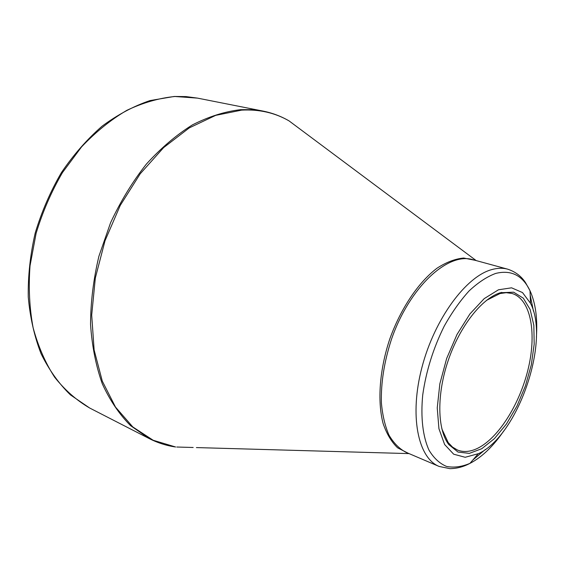 <?xml version="1.0" encoding="UTF-8"?>
<svg xmlns="http://www.w3.org/2000/svg" width="565" height="565" viewBox="0 0 565 565"><rect width="100%" height="100%" fill="white"/><g stroke="black" fill="none" stroke-linecap="round" stroke-linejoin="round"><path stroke-width="0.85" d="M478.576 453.617L465.193 457.276L453.688 454.211L444.634 444.535L438.934 428.729L437.239 407.895L439.86 383.755L446.654 358.5L457.007 334.48L469.932 313.928L484.184 298.645L498.471 289.788L511.572 287.818L522.498 292.564L530.514 303.292C550.395 341.422 517.865 435.509 478.576 453.617M500.315 292.741L513.634 292.19L523.324 298.186L530.175 309.585L533.84 325.327L534.186 344.177L531.305 364.828L525.422 385.902L516.954 406.08L506.402 424.054L494.424 438.624L481.783 448.695L469.338 453.377L458.017 452.064L448.765 444.549C437.289 429.555 436.59 394.638 448.207 360.477C459.769 326.302 481.804 298.398 500.315 292.741M441.83 428.849L448.186 442.55L452.523 447.092L457.509 450.051C463.681 452.466 470.476 451.838 477.877 448.172C499.22 437.465 520.598 402.506 528.621 367.024C536.736 331.556 530.38 298.906 511.982 293.454L506.24 292.677L500.018 293.546L486.536 300.34M305.707 133.326L289.061 120.896C275.007 112.781 259.208 109.186 241.672 110.126L215.703 115.359L189.261 127.902L163.631 147.606L140.184 173.822L120.26 205.399L105.019 240.754L95.337 277.98L91.692 315.044L94.129 349.989L102.286 381.107L115.479 407.047L132.789 426.928L153.186 440.269L175.616 446.993C166.449 445.672 157.628 442.854 149.146 438.539L130.6 425.678C119.363 414.385 109.921 400.423 102.286 383.783C95.902 365.774 91.989 345.957 90.541 324.331C90.647 302.021 93.437 279.329 98.903 256.263L110.585 222.709C120.628 201.232 132.528 181.725 146.307 164.175C160.863 148.129 176.238 135.035 192.418 124.893C208.739 116.602 224.799 111.524 240.619 109.667L252.054 109.659L263.057 111.093L197.489 98.119L174.875 96.495C159.012 98.07 143.001 102.682 126.835 110.337C110.846 119.738 95.753 131.928 81.551 146.907L62.496 172.523C51.415 191.57 42.615 211.833 36.118 233.31L30.03 265.776C28.434 287.416 29.458 308.045 33.102 327.658C38.145 346.31 45.334 362.836 54.65 377.229C64.982 390.168 76.656 400.437 89.687 408.022L70.448 394.9C58.809 383.593 49.007 369.863 41.054 353.704C34.345 336.352 30.079 317.431 28.25 296.943C27.932 275.882 30.263 254.554 35.228 232.957C41.676 211.635 50.398 191.514 61.408 172.593C73.521 154.754 87.081 139.287 102.081 126.193C117.619 114.695 133.587 106.156 149.979 100.584L174.232 96.467L186.047 96.587L197.489 98.119M289.972 121.581L303.13 131.405M193.173 447.487L176.76 447.021M408.064 453.186L397.64 447.84C391.51 441.985 386.665 433.871 383.112 423.496C377.229 401.108 379.56 369.517 389.864 338.746C400.889 308.222 418.665 282.006 437.169 268.1C446.399 262.174 455.235 258.812 463.674 258.028L475.165 260.31M409.039 453.603L196.387 447.579M491.875 269.562C497.567 267.98 502.843 267.852 507.695 269.173L472.849 259.674C447.854 251.941 409.441 287.197 391.467 339.304C384.193 361.713 380.838 382.936 381.396 402.972C382.526 415.388 385.062 426.116 388.995 435.142C393.628 443.009 399.25 448.709 405.861 452.24L439.076 466.422C417.93 457.982 409.201 415.572 421.984 367.222C434.591 318.872 466.054 276.349 491.875 269.562M530.189 295.114L533.48 311.244M485.406 449.443L472.813 460.044M536.376 337.27C537.682 318.526 535.556 303.017 530.012 290.742C522.639 275.402 511.198 269.632 495.682 273.432C487.016 276.645 478.159 282.472 469.12 290.897C460.185 300.721 451.887 312.48 444.21 326.175C433.242 348.337 426.088 371.226 422.74 394.864C420.53 417.408 422.839 436.724 429.061 450.263C433.842 458.173 439.69 463.575 446.604 466.457C453.949 467.869 461.732 466.838 469.96 463.364L470.461 463.109C482.256 456.866 493.379 446.11 503.832 430.834M149.146 438.539L89.687 408.022M476.182 260.585L289.061 120.896C281.052 116.242 272.387 112.972 263.057 111.093M530.514 303.292L530.012 290.742L525.598 282.775C521.417 276.285 515.45 271.751 507.695 269.173M478.145 453.836L469.96 463.364C463.498 466.817 456.803 468.583 449.874 468.653L439.076 466.422M448.186 442.55L448.765 444.549M500.018 293.546L501.713 292.338"/></g></svg>
